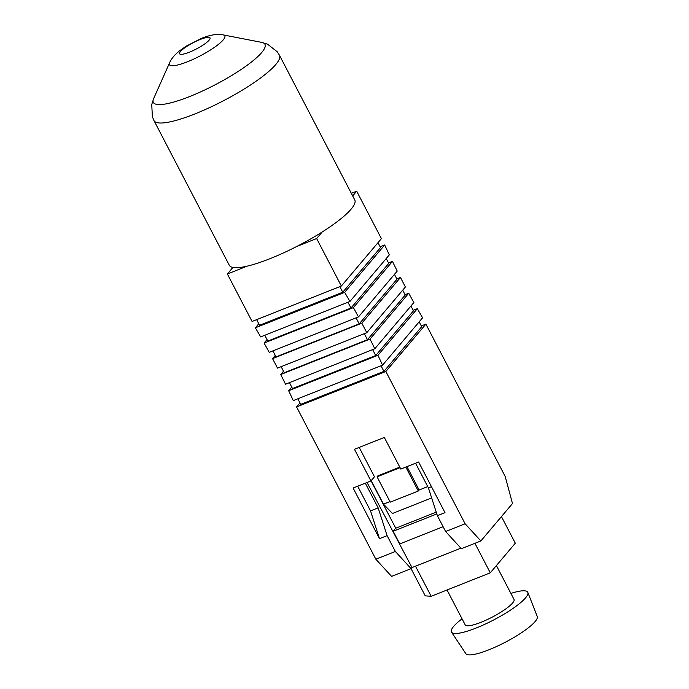 <?xml version="1.0" encoding="UTF-8"?>
<svg xmlns="http://www.w3.org/2000/svg" width="689" height="689" viewBox="0 0 689 689"><rect width="100%" height="100%" fill="white"/><g stroke="black" fill="none" stroke-linecap="round" stroke-linejoin="round"><path stroke-width="1.03" d="M474.919 543.311L490.275 572.817L515.303 543.208L501.446 516.595M371.225 480.603L383.489 504.159L392.472 513.477L431.658 497.923M371.052 480.81L395.736 528.222L436.24 512.142M415.493 566.177L431.168 596.278L425.242 595.856L411.083 568.649L391.576 576.383L375.841 559.21L296.571 406.932L299.982 402.893M490.275 572.817L431.168 596.278M436.809 513.925L393.178 531.245L395.736 528.222M443.113 526.706L399.766 543.914L393.178 531.245M400.076 467.685L377.064 476.814L390.25 502.143L418.283 491.016L419.136 490.008L427.748 486.589M383.489 504.159L389.957 501.583M399.784 467.133L377.916 475.806L377.064 476.814M419.136 490.008L406.975 466.642M418.283 491.016L405.83 467.09M402.927 282.232A386.495 169.149 68.4 0 0 405.416 286.96L366.772 332.684A386.495 169.149 68.4 0 0 361.828 323.184L400.473 277.469A386.495 169.149 68.4 0 0 402.927 282.232M349.917 301.472A386.495 169.149 68.4 0 0 344.655 292.36L384.695 244.983A386.495 169.149 68.4 0 0 389.311 254.861L349.917 301.472L260.64 336.912A386.495 169.149 68.4 0 0 255.369 327.792L258.78 323.761M358.478 316.914A386.495 169.149 68.4 0 0 353.379 307.613L392.446 261.389A386.495 169.149 68.4 0 0 397.226 271.07L358.478 316.914L269.201 352.355A386.495 169.149 68.4 0 0 264.094 343.053L267.022 339.582M366.772 332.684L277.495 368.115A386.495 169.149 68.4 0 0 272.551 358.624L275.264 355.412M374.799 348.763A386.495 169.149 68.4 0 0 370.019 339.074L408.758 293.23A386.495 169.149 68.4 0 0 413.865 302.54L374.799 348.763L285.513 384.204A386.495 169.149 68.4 0 0 280.733 374.515L283.498 371.242M382.55 365.161A386.495 169.149 68.4 0 0 377.934 355.283L417.327 308.681A386.495 169.149 68.4 0 0 422.59 317.793L382.55 365.161L293.273 400.602A386.495 169.149 68.4 0 0 288.648 390.723L291.74 387.063M375.841 559.21L395.34 551.467L387.097 535.637L379.484 538.66L353.113 488.019L370.94 480.939L354.465 449.288L384.324 437.437L400.809 469.088L418.628 462.009L444.999 512.659L437.377 515.682L445.619 531.512L465.118 523.769L385.849 371.492L296.571 406.932M264.774 335.267L267.797 341.064L350.985 308.052L347.962 302.247M350.985 308.052L388.742 263.37L386.219 258.521M272.904 350.882L276.031 356.893L359.219 323.873L356.092 317.87M359.219 323.873L396.985 279.191L394.461 274.343M281.129 366.677L284.273 372.723L367.461 339.703L364.317 333.657M367.461 339.703L405.227 295.021L402.703 290.172M289.44 382.645L292.515 388.553L375.703 355.533L372.628 349.624M375.703 355.533L413.46 310.851L410.937 306.002M297.846 398.785L300.748 404.374L383.937 371.362L381.034 365.773M383.937 371.362L421.702 326.681L419.179 321.832M465.118 523.769L480.862 540.951L512.487 503.538L505.158 476.4L425.888 324.123L385.849 371.492M425.888 324.123L421.315 325.931M322.202 231.995L316.647 238.558L341.356 286.03L252.079 321.462L227.37 273.998L232.916 267.427M316.647 238.558L296.873 246.412M247.136 266.152L227.37 273.998M395.34 551.467L411.083 568.649L411.996 567.572L367.056 482.481M365.308 483.178L378.149 507.862L387.097 535.637M480.862 540.951L461.363 548.694L445.619 531.512M437.377 515.682L428.429 487.907L415.579 463.223M460.881 548.168L411.996 567.572M370.94 480.939L374.471 476.771L359.184 447.411M396.364 538.781L397.131 538.841M341.356 286.03L381.396 238.652L356.687 191.189L352.682 195.926M351.321 193.316L356.687 191.189M431.478 486.692L428.429 487.907M378.149 507.862L370.536 510.885L357.686 486.201M379.484 538.66L370.536 510.885M417.327 308.681L413.185 310.317M288.648 390.723L377.934 355.283M408.758 293.23L405.054 294.703M280.733 374.515L370.019 339.074M400.473 277.469L396.838 278.907M272.551 358.624L361.828 323.184M392.446 261.389L388.527 262.94M264.094 343.053L353.379 307.613M256.644 319.653L259.555 325.242L342.743 292.222L380.509 247.54L377.985 242.692M384.695 244.983L380.121 246.8M344.655 292.36L255.369 327.792M339.832 286.633L342.743 292.222M447.032 589.982L465.187 624.845A27.526 5.641 -27.5 0 0 481.017 622.296A27.526 5.641 -27.5 0 0 514.02 599.421L496.399 565.574M462.052 618.834A43.028 8.819 -27.5 0 0 451.536 632.166L465.842 653.672A40.263 8.251 -27.5 0 0 488.906 649.787A40.263 8.251 -27.5 0 0 537.256 616.5L527.843 592.445A43.028 8.819 -27.5 0 0 510.894 593.41M451.536 632.166A43.028 8.819 -27.5 0 0 476.177 628.015A43.028 8.819 -27.5 0 0 527.843 592.445M153.974 120.584A70.734 14.503 152.5 0 0 194.651 114.029A70.734 14.503 152.5 0 0 279.458 55.258L354.766 199.931A70.734 14.503 152.5 0 1 269.959 258.702A70.734 14.503 152.5 0 1 229.282 265.256L153.974 120.584L152.381 116.742L151.744 104.487L153.613 98.656A62.923 12.902 -27.5 0 0 189.518 96.598A62.923 12.902 -27.5 0 0 248.858 64.008A62.923 12.902 -27.5 0 0 261.699 42.382L223.184 34.898A31.212 6.399 152.5 0 1 216.811 45.629A31.212 6.399 152.5 0 1 187.382 61.795A31.212 6.399 152.5 0 1 169.572 62.811C170.519 60.46 172.336 57.807 175.032 54.862L179.183 51.081L186.314 46.085L201.972 38.162C210.489 34.794 217.56 33.709 223.184 34.898M200.154 39.497A17.147 3.514 -27.5 0 0 180.475 51.52A17.147 3.514 -27.5 0 0 189.458 52.157A17.147 3.514 -27.5 0 0 209.137 40.143A17.147 3.514 -27.5 0 0 200.154 39.497M169.572 62.811L153.613 98.656M279.458 55.258L277.228 51.753L267.556 44.199L261.699 42.382"/></g></svg>
